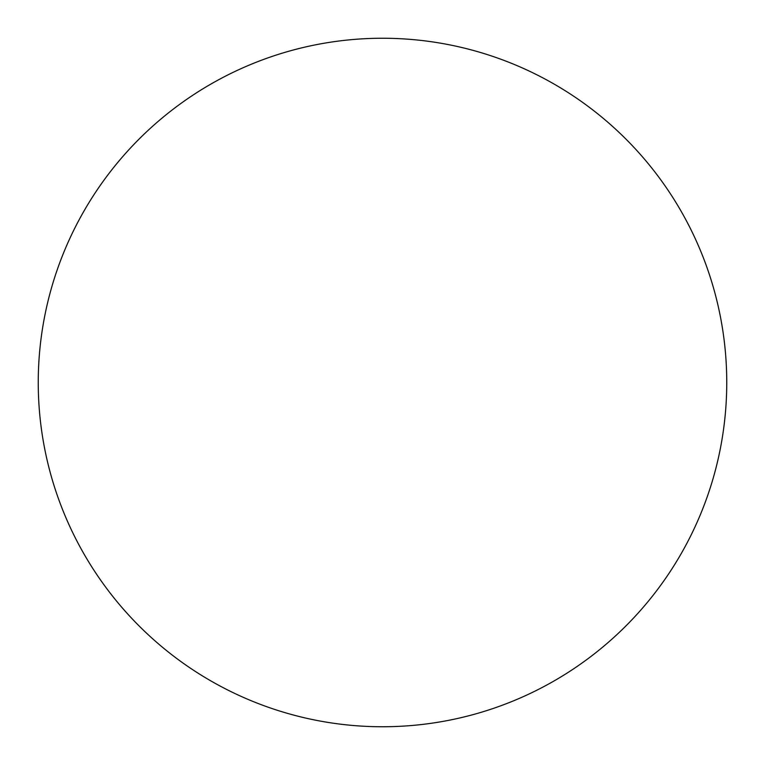 <?xml version="1.0" encoding="UTF-8"?>
<svg xmlns="http://www.w3.org/2000/svg" width="765" height="765" viewBox="0 0 765 765"><rect width="100%" height="100%" fill="white"/><g stroke="black" fill="none" stroke-linecap="round" stroke-linejoin="round"><path stroke-width="1.15" d="M382.5 726.75A344.25 344.25 0 0 0 726.75 382.5A344.25 344.25 0 0 0 382.5 38.25A344.25 344.25 0 0 0 38.25 382.5A344.25 344.25 0 0 0 382.5 726.75"/></g></svg>
